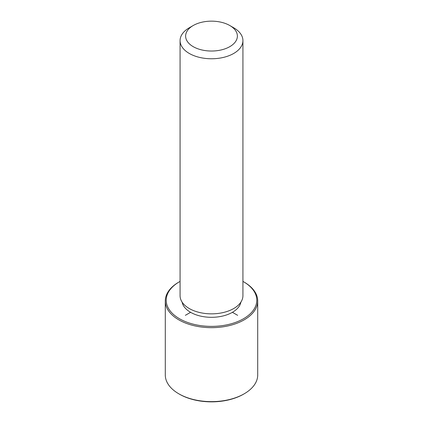 <?xml version="1.0" encoding="UTF-8"?>
<svg xmlns="http://www.w3.org/2000/svg" width="423" height="423" viewBox="0 0 423 423"><rect width="100%" height="100%" fill="white"/><g stroke="black" fill="none" stroke-linecap="round" stroke-linejoin="round"><path stroke-width="0.63" d="M240.899 302.117A29.578 17.079 180 0 1 214.08 317.245A29.578 17.079 180 0 1 183.117 305.041A29.578 17.079 180 0 1 182.102 302.117M229.8 25.528L233.723 27.791A31.424 18.141 180 0 1 241.655 35.511A31.424 18.141 180 0 1 242.924 40.619L242.924 295.703A31.424 18.141 180 0 1 215.968 313.665A31.424 18.141 180 0 1 181.345 300.811A31.424 18.141 180 0 1 180.076 295.703L180.076 40.619A31.424 18.141 180 0 1 189.277 27.791L193.2 25.528A25.882 14.942 180 0 1 229.8 25.528A25.882 14.942 180 0 1 236.335 31.884A25.882 14.942 180 0 1 218.786 50.427A25.882 14.942 180 0 1 186.665 40.296A25.882 14.942 180 0 1 193.2 25.528M242.924 40.619A31.424 18.141 180 0 1 215.968 58.58A31.424 18.141 180 0 1 181.345 45.726A31.424 18.141 180 0 1 180.076 40.619M242.924 281.406A45.293 26.147 180 0 1 243.526 281.744A45.293 26.147 180 0 1 254.958 292.869A45.293 26.147 180 0 1 224.253 325.324A45.293 26.147 180 0 1 168.042 307.595A45.293 26.147 180 0 1 179.474 281.744A45.293 26.147 180 0 1 180.076 281.406M243.526 281.744L244.177 282.12A46.213 26.681 180 0 1 255.846 293.477A46.213 26.681 180 0 1 257.713 300.986A46.213 26.681 180 0 1 218.072 327.397A46.213 26.681 180 0 1 167.154 308.499A46.213 26.681 180 0 1 165.287 300.986A46.213 26.681 180 0 1 178.823 282.12L179.474 281.744M257.713 300.986L257.713 374.947A46.213 26.681 180 0 1 244.177 393.813L243.526 394.194A45.293 26.147 180 0 1 179.474 394.194L178.823 393.813A46.213 26.681 180 0 1 167.154 382.461A46.213 26.681 180 0 1 165.287 374.947L165.287 300.986M244.177 393.813A46.213 26.681 180 0 1 178.823 393.813M190.588 312.306L185.359 315.325M232.412 312.306L237.641 315.325"/></g></svg>
